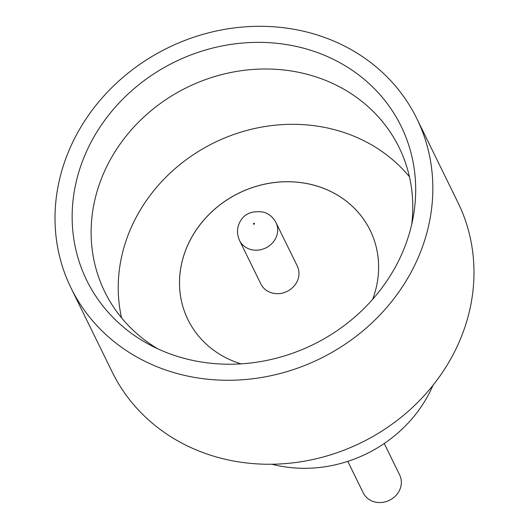<?xml version="1.0" encoding="UTF-8"?>
<svg xmlns="http://www.w3.org/2000/svg" width="529" height="529" viewBox="0 0 529 529"><rect width="100%" height="100%" fill="white"/><g stroke="black" fill="none" stroke-linecap="round" stroke-linejoin="round"><path stroke-width="0.79" d="M384.239 443.5L399.666 474.982A20.294 18.237 153.9 0 1 398.906 491.467A20.294 18.237 153.9 0 1 380.582 502.55A20.294 18.237 153.9 0 1 363.218 492.843L347.791 461.361M394.555 268.487A175.066 157.351 153.9 0 1 150.606 345.285A175.066 157.351 153.9 0 1 93.289 138.089A175.066 157.351 153.9 0 1 300.247 47.352A175.066 157.351 153.9 0 1 413.314 216.54A175.066 157.351 153.9 0 1 394.555 268.487M411.707 224.422A163.911 147.32 -26.1 0 0 399.137 147.545A163.911 147.32 -26.1 0 0 258.906 69.12A163.911 147.32 -26.1 0 0 110.918 158.627A163.911 147.32 -26.1 0 0 104.762 291.803A163.911 147.32 -26.1 0 0 157.821 348.842M409.439 176.792A163.911 147.32 -26.1 0 0 138.023 213.934A163.911 147.32 -26.1 0 0 121.571 317.863M433 385.297A130.088 116.922 153.9 0 1 427.121 397.167A130.088 116.922 153.9 0 1 271.919 464.237M416.812 118.562L457.962 202.547A192.53 173.043 153.9 0 1 450.734 358.973A192.53 173.043 153.9 0 1 276.905 464.105A192.53 173.043 153.9 0 1 112.188 371.993L71.038 288.007A192.53 173.043 153.9 0 1 78.266 131.582A192.53 173.043 153.9 0 1 252.095 26.45A192.53 173.043 153.9 0 1 416.812 118.562A192.53 173.043 153.9 0 1 409.585 274.987A192.53 173.043 153.9 0 1 235.749 380.126A192.53 173.043 153.9 0 1 71.038 288.007M187.947 319.648A101.469 91.2 153.9 0 1 191.769 237.23A101.469 91.2 153.9 0 1 283.365 181.824A101.469 91.2 153.9 0 1 370.181 230.346M240.959 363.859A101.469 91.2 153.9 0 1 187.94 319.628A101.469 91.2 153.9 0 1 191.749 237.19A101.469 91.2 153.9 0 1 283.359 181.784A101.469 91.2 153.9 0 1 370.174 230.327A101.469 91.2 153.9 0 1 372.634 299.328M275.999 222.623L297.298 266.087A20.294 18.237 153.9 0 1 296.538 282.579A20.294 18.237 153.9 0 1 278.214 293.661A20.294 18.237 153.9 0 1 260.85 283.947L239.551 240.483A20.294 18.237 153.9 0 0 256.915 250.197A20.294 18.237 153.9 0 0 275.239 239.115A20.294 18.237 153.9 0 0 275.999 222.623C273.242 217.34 269.122 213.855 263.654 212.162C252.181 210.43 244.325 213.604 240.08 221.684C236.833 227.668 236.655 233.937 239.551 240.483M254.409 223.965A0.522 0.469 -26.1 0 0 253.51 223.575A0.522 0.469 -26.1 0 0 254.409 223.965"/></g></svg>

